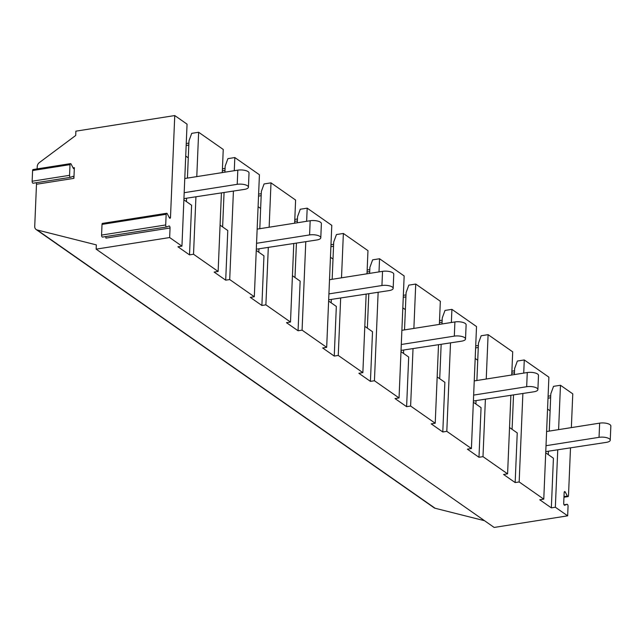 <?xml version="1.0" encoding="UTF-8"?>
<svg xmlns="http://www.w3.org/2000/svg" width="643" height="643" viewBox="0 0 643 643"><rect width="100%" height="100%" fill="white"/><g stroke="black" fill="none" stroke-linecap="round" stroke-linejoin="round"><path stroke-width="0.96" d="M36.169 182.749A1.519 0.691 -99 0 1 36.49 184.26L34.722 226.4A4.565 3.713 -55 0 0 36.121 229.511A4.565 3.713 -55 0 0 37.133 229.969L96.337 244.887L96.153 249.146L169.648 237.54L170.049 227.992L105.91 238.119A1.519 0.691 -99 0 0 105.581 236.608M70.449 177.331L33.187 183.215A1.519 0.691 -99 0 1 33.114 183.231A1.519 0.691 -99 0 1 32.15 181.222L32.6 170.532A1.519 0.691 -99 0 1 33.082 169.535L70.497 163.635A1.519 0.691 -99 0 1 71.148 164.158L73.214 168.136A1.519 0.691 -99 0 0 73.865 168.659A1.519 0.691 -99 0 0 74.355 167.662L73.077 167.863M170.049 227.992A1.519 0.691 -99 0 0 169.085 225.982A1.519 0.691 -99 0 0 169.013 226.006L166.738 226.947A1.519 0.691 -99 0 1 166.666 226.963A1.519 0.691 -99 0 1 165.701 224.962L166.151 214.272A1.519 0.691 -99 0 1 166.641 213.275A1.519 0.691 -99 0 1 167.293 213.797L169.358 217.776A1.519 0.691 -99 0 0 170.009 218.299A1.519 0.691 -99 0 0 170.491 217.302L174.759 115.555L75.882 131.164L75.705 135.48L39.408 162.542A4.565 3.713 -55 0 0 37.238 166.553L37.133 168.9M195.922 197.047L193.527 254.242L218.13 271.442L221.417 193.021M222.277 172.597L223.242 149.457L198.639 132.257L196.782 176.616M96.153 249.146L494.162 527.445L567.656 515.839L568.05 506.29A1.519 0.691 -99 0 0 567.094 504.289A1.519 0.691 -99 0 0 567.022 504.305L564.747 505.245A1.519 0.691 -99 0 1 564.675 505.269A1.519 0.691 -99 0 1 563.71 503.26L564.16 492.57A1.519 0.691 -99 0 1 564.642 491.574A1.519 0.691 -99 0 1 565.293 492.096L567.367 496.075L563.991 496.605M233.417 191.132L229.712 279.544L254.315 296.744L259.426 174.759L234.824 157.551L234.269 170.7M37.133 229.969L435.142 508.267L484.549 520.717M435.142 508.267A4.565 3.713 125 0 1 434.129 507.809L36.121 229.511M567.367 496.075A1.519 0.691 -99 0 0 568.018 496.597A1.519 0.691 -99 0 0 568.5 495.6L570.494 448.034M571.354 427.611L572.768 393.854L560.463 385.253L558.606 429.62M33.114 183.231L70.521 177.323A1.519 0.691 -99 0 0 70.593 177.307L72.868 176.367A1.519 0.691 -99 0 1 72.94 176.343A1.519 0.691 -99 0 1 73.905 178.352L74.355 167.662M70.521 177.323A1.519 0.691 -99 0 1 69.565 175.322L70.007 164.632A1.519 0.691 -99 0 1 70.497 163.635M184.782 178.513L237.814 170.146A7.603 2.725 2.4 0 1 249.026 172.991L248.431 187.177A7.603 2.725 2.4 0 1 244.453 189.388L183.938 198.607M184.187 192.699L237.219 184.324A7.603 2.725 2.4 0 1 248.431 187.177M185.723 156.056L188.278 157.84L188.986 140.825L191.718 133.35L198.639 132.257M186.446 201.621L186.574 198.526M187.426 178.095L188.278 157.84M193.527 254.242L189.516 254.877L191.598 205.23L183.89 199.836M189.516 254.877L177.942 246.775L181.945 246.148L187.057 124.155L174.759 115.555M188.809 145.085L186.165 145.495M186.253 143.51L188.889 143.1M166.585 226.971L102.599 237.066A1.519 0.691 -99 0 1 102.526 237.09A1.519 0.691 -99 0 1 101.57 235.081L102.02 224.391A1.519 0.691 -99 0 1 102.502 223.394L166.641 213.275M169.648 237.54L181.945 246.148M548.27 454.625L548.399 451.523M549.259 431.099L550.81 393.821L553.543 386.347L560.463 385.253M545.714 452.833L553.422 458.226L551.34 507.874L539.766 499.78L543.769 499.145L548.889 377.16L524.278 359.951L523.732 373.101M557.746 450.052L555.351 507.239L551.34 507.874M555.351 507.239L567.656 515.839M546.011 445.695L599.043 437.328A7.603 2.725 2.4 0 1 610.255 440.174A7.603 2.725 2.4 0 1 606.277 442.384L545.762 451.611M546.606 431.517L599.638 423.142A7.603 2.725 2.4 0 1 610.85 425.987L610.255 440.174M547.547 409.052L550.103 410.845M514.456 372.779L511.812 373.197M511.892 371.212L514.537 370.794M512.085 429.323L513.524 395.003M514.376 374.58L514.633 368.519L517.358 361.044L524.278 359.951M509.529 427.539L517.237 432.924L515.164 482.571L503.582 474.478L507.592 473.843L510.88 395.421M522.872 393.532L519.166 481.945L515.164 482.571M519.166 481.945L543.769 499.145M478.271 347.477L475.627 347.895M511.732 374.998L512.704 351.858L488.101 334.657L486.237 379.016M475.707 345.91L478.352 345.492M475.9 404.021L476.037 400.927M476.889 380.495L478.448 343.225L481.181 335.75L488.101 334.657M473.352 402.237L481.06 407.63L478.979 457.277L467.397 449.176L471.407 448.541L476.519 326.556L451.916 309.355L451.362 322.505M485.385 399.448L482.989 456.643L478.979 457.277M482.989 456.643L507.592 473.843M473.65 395.099L526.673 386.724A7.603 2.725 2.4 0 1 537.894 389.578A7.603 2.725 2.4 0 1 533.915 391.788L473.401 401.007M474.245 380.913L527.268 372.546A7.603 2.725 2.4 0 1 538.488 375.391L537.894 389.578M475.185 358.456L477.741 360.241M442.087 322.183L439.442 322.601M439.531 320.616L442.167 320.198M439.716 378.719L441.154 344.407M442.014 323.976L442.263 317.923L444.996 310.448L451.916 309.355M437.168 376.935L444.876 382.328L442.794 431.975L431.22 423.874L435.223 423.247L438.51 344.825M450.51 342.928L446.805 431.34L442.794 431.975M446.805 431.34L471.407 448.541M405.902 296.881L403.257 297.299M439.37 324.394L440.334 301.262L415.732 284.053L413.875 328.42M403.346 295.314L405.99 294.896M403.539 353.425L403.667 350.322M404.527 329.899L406.087 292.621L408.811 285.146L415.732 284.053M400.983 351.641L408.691 357.026L406.609 406.673L395.035 398.58L399.046 397.945L404.158 275.96L379.555 258.751L379 271.901M413.015 348.852L410.62 406.038L406.609 406.673M410.62 406.038L435.223 423.247M401.28 344.495L454.312 336.128A7.603 2.725 2.4 0 1 465.524 338.974A7.603 2.725 2.4 0 1 461.545 341.184L401.031 350.411M401.875 330.317L454.906 321.942A7.603 2.725 2.4 0 1 466.119 324.787L465.524 338.974M402.815 307.86L405.371 309.645M369.725 271.579L367.081 271.997M367.161 270.012L369.805 269.594M367.354 328.123L368.793 293.803M369.645 273.379L369.902 267.319L372.627 259.844L379.555 258.751M364.798 326.339L372.514 331.732L370.432 381.371L358.85 373.278L362.861 372.643L366.148 294.221M378.14 292.332L374.435 380.744L370.432 381.371M374.435 380.744L399.046 397.945M333.54 246.285L330.896 246.695M367 273.797L367.973 250.657L343.37 233.457L341.505 277.816M330.976 244.71L333.621 244.3M331.177 302.821L331.306 299.726M332.158 279.295L333.717 242.025L336.45 234.55L343.37 233.457M328.621 301.037L336.329 306.43L334.247 356.077L322.665 347.976L326.676 347.349L331.788 225.355L307.185 208.155L306.639 221.305M340.653 298.248L338.258 355.442L334.247 356.077M338.258 355.442L362.861 372.643M328.919 293.899L381.942 285.524A7.603 2.725 2.4 0 1 393.162 288.377A7.603 2.725 2.4 0 1 389.184 290.588L328.669 299.807M329.513 279.713L382.537 271.346A7.603 2.725 2.4 0 1 393.757 274.191L393.162 288.377M330.454 257.256L333.01 259.041M297.355 220.983L294.711 221.401M294.799 219.416L297.444 218.998M294.984 277.519L296.423 243.207M297.283 222.775L297.532 216.723L300.265 209.248L307.185 208.155M292.436 275.734L300.144 281.128L298.063 330.775L286.489 322.682L290.491 322.047L293.779 243.625M305.779 241.728L302.073 330.14L298.063 330.775M302.073 330.14L326.676 347.349M261.179 195.681L258.534 196.099M294.639 223.193L295.611 200.061L271 182.853L269.144 227.22M258.615 194.114L261.259 193.696M258.808 252.225L258.936 249.122M259.796 228.699L261.355 191.421L264.08 183.946L271 182.853M256.252 250.44L263.96 255.826L261.886 305.473L250.304 297.379L254.315 296.744M268.292 247.651L265.889 304.838L261.886 305.473M265.889 304.838L290.491 322.047M256.549 243.295L309.58 234.928A7.603 2.725 2.4 0 1 320.793 237.773A7.603 2.725 2.4 0 1 316.814 239.984L256.308 249.211M257.144 229.117L310.175 220.742A7.603 2.725 2.4 0 1 321.387 223.587L320.793 237.773M258.092 206.66L260.64 208.445M550.649 397.768L548.005 398.186M548.085 396.201L550.73 395.783M229.712 279.544L225.701 280.171L214.119 272.077L218.13 271.442M222.623 226.923L224.061 192.603M224.913 172.179L225.171 166.119L227.903 158.644L234.824 157.551M220.075 225.138L227.783 230.532L225.701 280.171M222.43 168.812L225.074 168.394M224.994 170.379L222.349 170.797M73.905 178.352L36.49 184.26M170.491 217.302L169.213 217.503M69.565 175.322L32.15 181.222M70.007 164.632L32.6 170.532M237.814 170.146L237.219 184.324M165.701 224.962L101.57 235.081M166.151 214.272L102.02 224.391M599.638 423.142L599.043 437.328M527.268 372.546L526.673 386.724M454.906 321.942L454.312 336.128M382.537 271.346L381.942 285.524M310.175 220.742L309.58 234.928M567.022 504.305L564.04 504.779M565.293 492.096L564.192 492.273M102.526 237.09L166.666 226.963M567.094 504.289L564.04 504.771M568.018 496.597L563.967 497.24"/></g></svg>
